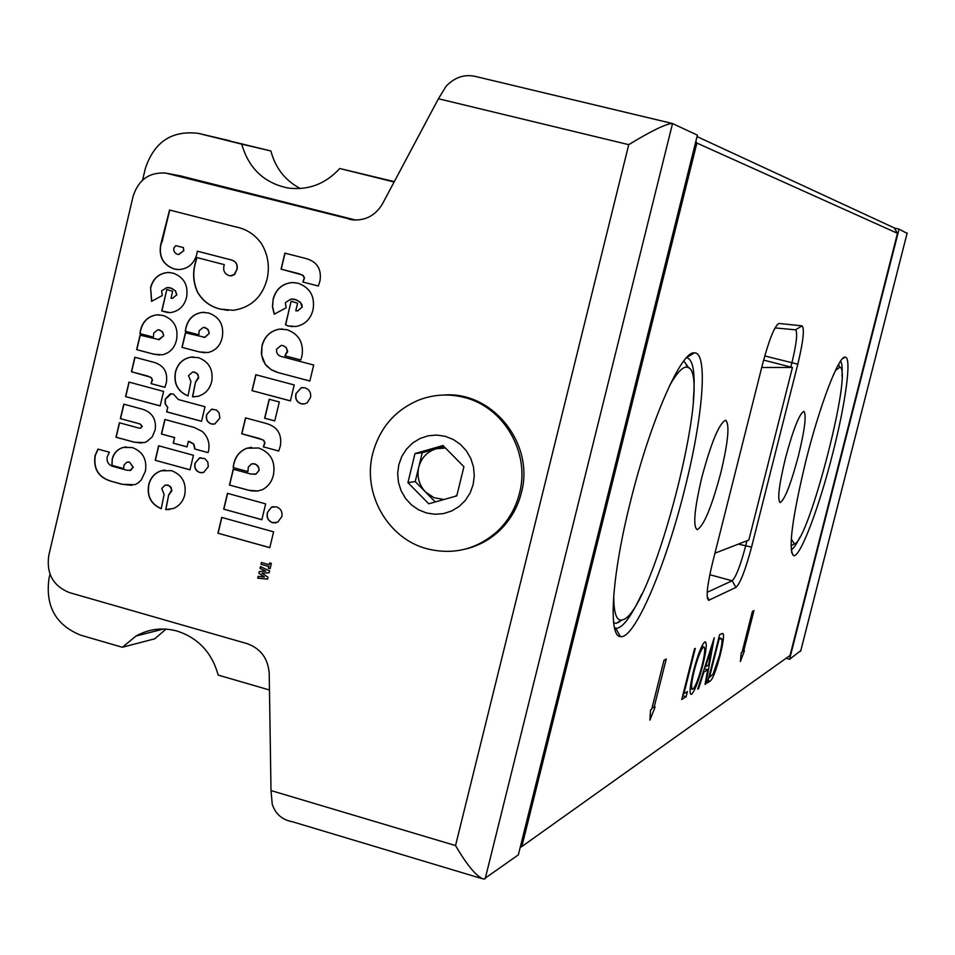 <?xml version="1.0" encoding="UTF-8"?>
<svg xmlns="http://www.w3.org/2000/svg" width="955" height="955" viewBox="0 0 955 955"><rect width="100%" height="100%" fill="white"/><g stroke="black" fill="none" stroke-linecap="round" stroke-linejoin="round"><path stroke-width="1.43" d="M684.795 488.781C665.766 566.017 634.347 640.005 620.38 636.579C607.929 636.4 611.809 575.423 630.419 501.757C650.116 421.513 681.428 350.354 694.416 352.873C708.359 352.12 702.999 417.228 684.795 488.781M614.495 627.805L616.476 628.306C622.923 627.686 631.291 616.381 641.581 594.392M832.712 453.482C819.115 507.583 799.992 558.15 793.533 555.619C788.03 549.435 792.232 517.503 806.127 459.833C819.975 404.645 838.836 355.606 845.103 357.158C851.991 356.442 845.808 402.533 832.712 453.482M791.17 549.746C793.318 548.922 796.195 544.792 799.777 537.355M785.38 458.495C778.97 485.236 777.227 499.931 780.139 502.581C784.771 499.728 790.895 484.054 798.499 455.571C804.874 429.201 806.641 414.47 803.824 411.378C799.311 413.802 793.163 429.499 785.38 458.495M701.889 477.142C694.38 509.087 692.805 526.599 697.174 529.667C703.728 526.121 711.594 507.212 720.786 472.916C728.247 441.544 729.859 423.984 725.645 420.248C719.27 423.113 711.356 442.081 701.889 477.142M695.527 142.689L696.875 143.059L521.824 846.56L790.036 655.464L897.473 233.307L696.875 143.059L695.861 141.352M735.983 587.397L708.598 600.325C705.829 597.866 707.13 585.427 712.478 562.984L762.615 363.927C769.241 339.216 774.696 325.715 778.994 323.447L802.069 325.858C804.695 328.544 803.274 341.317 797.807 364.177L751.561 547.108C745.497 569.872 740.304 583.302 735.983 587.397L732.127 580.783C735.887 577.298 740.376 565.73 745.616 546.057L746.953 540.781M697.735 689.152L714.245 637.725L705.9 683.864L705.077 684.401L707.739 669.682L703.859 672.093L698.583 688.603L697.735 689.152M686.12 696.673L681.739 699.514L694.5 648.851L695.324 648.397L683.876 693.796L687.421 691.527L686.12 696.673L682.694 695.706M653.996 707.727L666.232 659.01L664 660.239L651.716 709.159L650.558 709.887L649.913 720.142L655.118 707.01L653.996 707.727L652.193 707.213M743.635 651.262L753.949 610.567L752.397 611.427L742.059 652.253L741.259 652.754L740.376 661.529L744.423 650.761L742.393 650.916M691.635 694.178L691.074 694.38C689.212 693.258 689.999 685.523 693.437 671.162C697.747 654.927 701.519 645.21 704.73 641.999L705.256 641.844C707.106 643.097 706.282 650.916 702.808 665.277C698.594 681.19 694.87 690.823 691.635 694.178L690.381 693.819M720.082 655.333C716.071 670.661 712.716 679.28 710.019 681.19L707.416 682.873L719.581 634.729L722.505 633.356L723.377 634.072C723.902 637.51 722.804 644.601 720.082 655.333L719.497 655.178M697.043 136.589L894.238 227.899L897.473 233.307M790.847 367.054L791.91 362.864C796.577 343.346 797.795 332.328 795.575 329.833L775.042 327.911M707.201 592.291L732.127 580.783L709.792 574.707M693.306 400.157C695.467 373.93 693.378 359.832 687.039 357.862L686.442 357.803M841.976 376.198C842.489 367.962 842.024 362.948 840.543 361.169M683.219 693.616L683.876 693.796M702.188 665.098L702.808 665.277M702.032 665.742C704.85 653.972 705.447 647.705 703.823 646.965L703.477 647.072C700.863 649.579 697.795 657.446 694.249 670.649C691.48 682.264 690.871 688.471 692.435 689.283L692.876 689.104C695.491 686.597 698.547 678.802 702.032 665.742M701.662 646.571L703.477 647.072M693.616 670.47L694.249 670.649M705.208 683.661L705.9 683.864M704.265 668.715L707.739 669.682M703.238 671.914L703.859 672.093M697.962 688.424L698.583 688.603M708.586 664.955L711.785 647.263L705.542 666.817L708.586 664.955M711.165 647.096L711.785 647.263M704.921 666.65L705.542 666.817M721.646 633.595L723.377 634.072M719.067 639.253L709.422 677.465L713.051 674.123L719.354 655.763C721.61 646.798 722.434 641.151 721.813 638.823L718.482 639.086M708.825 677.298L709.422 677.465M520.177 847.503L521.824 846.56L520.439 846.428M791.253 539.086L794.453 543.992C809.016 540.637 853.161 368.94 839.851 367.198L835.386 370.528M838.574 364.333L839.254 366.195M613.767 595.049C613.635 612.418 616.285 620.774 621.693 620.117L623.221 619.652C653.065 610.376 713.97 372.39 687.66 367.341L686.359 367.114C682.073 367.198 676.462 373.405 669.551 385.748M683.291 361.635L684.496 361.873L688.841 367.997M619.831 621.657L616.285 623.293L613.671 622.887M761.72 367.484L792.447 367.46L748.839 540.053L714.937 553.196M763.606 360.107L792.447 367.46M894.31 228.018L899.037 229.164L789.57 659.284L786.049 658.305M907.119 233.366L899.037 229.164M800.827 650.594L789.57 659.284M800.648 651.274L907.178 232.972L800.612 651.322M455.535 845.569L628.736 144.659L438.429 98.747L382.525 203.761C375.733 215.221 365.932 220.605 353.135 219.913L165.525 173.046C149.183 172.115 138.38 179.874 133.103 196.3L48.765 555.464C46.258 573.657 53.158 586.036 69.476 592.613L247.011 643.61C260.679 648.505 268.08 658.461 269.215 673.502L271.005 790.561L455.535 845.569C467.341 865.684 476.748 876.869 483.767 879.161L518.35 854.844L697.401 135.144L672.535 123.553L485.176 878.767M146.676 441.688L144.408 442.571L134.166 442.189L115.985 437.211L119.387 422.755L138.869 428.067L140.636 428.15L142.104 426.36L139.848 423.925L120.366 418.624L123.78 404.156L143.035 409.385C152.49 412.739 156.536 419.603 155.152 429.965L152.203 436.901L146.676 441.688M128.985 382.096L163.591 391.419L160.154 405.935L125.559 396.576L128.985 382.096M159.616 330L157.742 329.833L153.743 333.032L153.373 337.175L139.943 333.617L140.612 329.821C142.928 321.131 148.3 316.141 156.727 314.852L163.102 315.46C173.846 319.436 178.358 327.374 176.627 339.276C174.896 347.763 170.121 352.932 162.314 354.818L153.6 354.162L136.637 349.637L140.063 335.121L159.199 339.67L163.496 335.874L163.556 334.763L161.896 331.337L158.458 329.809M230.573 259.76L197.339 251.189L196.754 254.317C194.092 263.735 188.147 268.832 178.895 269.585L174.12 268.964C163.09 264.917 158.626 256.788 160.715 244.564L169.56 210.028L234.978 226.717C245.924 228.722 254.722 234.297 261.348 243.453C268.009 254.543 269.907 266.517 267.03 279.373C262.052 297.303 250.807 307.606 233.307 310.303L220.175 309.074C210.482 306.746 202.973 301.219 197.649 292.481C193.161 282.895 192.433 272.867 195.441 262.422L196.742 257.528L224.306 264.642C222.706 270.002 224.222 273.643 228.866 275.577L231.635 275.804L234.035 274.825L236.852 269.561C237.783 264.249 235.694 260.978 230.573 259.76L197.339 251.189M195.095 463.127L199.404 458.03L204.728 458.555L207.832 462.029L208.286 466.744L203.63 472.415L199.822 472.546C195.608 470.922 194.032 467.783 195.095 463.127L199.583 458.018L200.92 457.72M189.556 441.688L188.35 441.353L187.025 446.892L173.225 443.12L174.538 437.581L161.419 434.012L164.857 419.472L194.354 427.482L202.376 431.529C207.904 436.793 209.957 443.239 208.548 450.879L208.047 452.634L194.677 448.981L193.65 444.075L188.35 441.353M205.146 327.613L203.236 327.446L199.213 330.657L198.843 334.823L185.294 331.254L185.974 327.434C188.302 318.719 193.71 313.694 202.197 312.381L208.668 313.001C219.507 316.988 224.055 324.963 222.312 336.936C220.581 345.4 215.806 350.592 207.999 352.526L199.07 351.894L181.951 347.357L185.413 332.758L204.764 337.318L209.061 333.51L209.121 332.4L207.45 328.962L203.988 327.422M260.023 568.38L260.464 566.578L269.561 570.923L269.107 572.761L261.945 573.155L268.021 577.298L267.579 579.136L257.683 578.133L258.113 576.331L264.368 576.963L258.865 573.215L259.283 571.484L265.765 571.114L260.023 568.38L260.596 566.637M221.715 517.419L273.596 531.84L269.788 547.681L217.943 533.2L221.715 517.419M227.469 493.329L265.657 503.87L261.849 519.723L223.685 509.134L227.469 493.329M266.421 423.519C277.416 426.778 282.071 434.203 280.376 445.794L278.741 451.035L263.365 446.868L264.822 442.344L262.852 439.837L241.71 433.749L245.507 417.872L266.421 423.519M296.014 393.52L301.255 387.778L305.075 387.837C309.36 389.485 311.199 392.672 310.566 397.399L307.235 402.712L304.979 403.798L301.231 403.798C296.587 402.043 294.844 398.617 296.014 393.52L301.41 387.766L302.914 387.551M276.544 349.208C276.198 353.481 278.203 356.012 282.537 356.812L313.706 365.037L309.862 381.021L277.069 372.295L271.817 370.098L266.433 365.825L263.031 360.441L261.36 353.827L262.004 345.65C264.511 336.435 270.265 330.931 279.254 329.141L286.978 329.69C298.652 333.975 303.702 342.511 302.102 355.308L300.753 359.999L284.865 355.809L287.527 350.664L286.011 347.465L283.098 345.638L280.949 345.531L276.544 349.208M305.958 258.519C317.024 261.658 321.716 269.059 320.009 280.746L318.361 286.034L302.866 282.035L304.335 277.475L302.353 274.98L281.057 269.131L284.888 253.123L305.958 258.519M313.049 309.695C310.673 319.101 304.955 324.712 295.883 326.503L288.076 325.942L285.473 324.784L291.108 301.279L297.602 303.177L295.764 310.805L297.733 310.829L302.055 307.14L300.55 302.64L296.635 299.942L291 299.034L285.378 302.628L286.082 307.856L274.216 314.183L272.45 306.722L273.142 299.046C275.923 289.174 282.191 283.671 291.944 282.525L298.067 283.229C310.112 287.634 315.102 296.456 313.049 309.695M255.821 374.73L294.212 384.949L290.38 400.897L252.013 390.643L255.821 374.73M269.179 399.262L279.314 401.971L274.765 420.928L264.642 418.195L269.179 399.262M254.794 463.855L251.416 463.951L248.312 467.102L247.906 471.627L233.116 467.58L233.844 463.438C235.694 455.941 240.075 450.867 246.987 448.205L258.65 448.002C270.492 452.467 275.458 461.193 273.56 474.193C272.139 481.332 268.391 486.513 262.315 489.724L257.349 491.061L251.177 490.87L229.451 485.045L233.235 469.215L250.926 474.062L256.036 473.99L259.08 470.326L258.853 467.926L256.406 464.572L252.777 463.641M267.46 512.417L271.387 507.212L276.461 506.854C280.734 508.538 282.561 511.725 281.928 516.416L277.81 522.17L272.653 522.719C268.021 520.917 266.29 517.491 267.46 512.417L271.554 507.177L273.405 506.604M269.226 564.703L269.656 562.913L271.363 563.402L270.086 568.738L268.379 568.261L268.809 566.482L261.013 564.286L261.431 562.507L269.226 564.703L269.811 562.961M194.713 372.175L192.564 372.056L188.541 375.661L190.928 381.523L188.028 395.931C177.606 391.478 173.416 383.444 175.445 371.853C177.678 363.748 182.715 358.865 190.57 357.17L198.389 357.636C209.002 361.706 213.443 369.645 211.724 381.439C209.778 389.258 205.122 394.236 197.757 396.373L192.516 396.791L195.477 382.119L198.58 376.974L197.028 373.489L193.411 371.984M206.65 414.565L211.425 409.313L216.308 409.946L219.053 412.703L219.865 418.135L214.72 423.996L211.389 423.972C207.163 422.361 205.588 419.221 206.65 414.565L211.592 409.301L212.798 409.11M158.626 445.758L193.447 455.296L189.985 469.836L155.188 460.274L158.626 445.758M167.889 485.116L164.964 485.2L161.741 488.542L164.117 494.392L161.24 508.74C150.878 504.204 146.7 496.158 148.729 484.627C150.508 477.739 154.591 473.131 161.001 470.803L171.554 470.66C182.107 474.826 186.523 482.764 184.816 494.499C183.241 501.16 179.468 505.816 173.512 508.454L165.716 509.624L168.653 495.036L171.745 489.939L169.799 486.083L166.098 484.937M186.595 297.22C184.315 306.185 178.86 311.318 170.241 312.643L161.729 310.996L166.791 289.568L172.652 291.287L171.005 298.247L172.497 298.294L176.675 294.904L175.314 290.798L171.769 288.35L167.018 287.503L161.622 290.809L162.266 295.561L151.559 301.338L150.58 287.55C153.146 278.382 158.924 273.369 167.913 272.473L173.058 273.118C183.921 277.117 188.433 285.151 186.595 297.22M153.755 362.291C163.699 365.216 167.901 371.973 166.385 382.561L164.905 387.348L151.009 383.612L152.322 379.481L150.532 377.201L131.42 371.734L134.846 357.242L153.755 362.291M165.227 399.214L170.217 393.914L173.38 394.045L178.382 399.548L205.003 406.723L201.529 421.31L166.659 411.856L167.686 407.558L165.108 403.846L165.227 399.214L171.434 393.782M129.403 462.148L126.931 462.16L123.923 465.121L123.684 468.63L111.842 465.36L112.284 458.746C113.92 452.849 117.572 449.065 123.231 447.429L132.268 447.537C142.82 451.572 147.189 459.439 145.411 471.137L141.388 479.84L137.986 483.099L134.751 484.698L121.977 484.269L110.649 481.129C98.281 477.214 93.101 468.63 95.118 455.392L97.971 449.089L109.383 452.228L107.151 457.051C106.578 462.232 108.81 465.431 113.86 466.649L126.812 470.23L130.644 470.385L133.103 467.353L129.594 462.125L127.934 461.969M201.541 421.251L166.85 411.856L167.686 407.558M183.193 247.548L175.804 245.65L173.786 248.169L173.762 250.485L175.123 252.98L177.511 254.352L178.824 254.543L183.647 250.664L183.372 247.572L175.804 245.65M162.529 239.824L169.739 210.076M355.714 220.056L180.746 175.947L168.211 173.571M167.626 173.44L180.746 175.947M481.583 878.505L292.385 821.742C282.143 819.856 275.422 814.018 272.247 804.217L271.005 790.561M628.736 144.659C651.501 130.811 666.041 123.756 672.38 123.493L672.535 123.553M671.962 123.41L477.655 76.973C465.718 73.595 455.189 76.71 446.057 86.308L438.429 98.747M318.361 286.011L302.866 282.035M303.033 282.047L304.263 278.597M304.418 278.609L303.404 275.613L299.333 273.834M299.488 273.846L281.057 269.131M281.224 269.155L285.044 253.171M292.696 326.646L288.076 325.942M288.243 325.942L285.473 324.784M285.641 324.796L291.108 301.279M291.263 301.291L292.266 301.326M296.337 310.841L297.9 310.841L302.055 307.14M302.222 307.152L301.983 304.717L300.156 302.055L295.119 299.464M295.286 299.476L292.731 299.034M274.348 314.111L272.605 306.686L273.142 299.046M273.309 299.058C276.079 289.198 282.346 283.683 292.111 282.549L294.725 282.62M309.862 380.985L278.168 372.605M278.323 372.605L271.005 369.525L264.989 364.01M265.156 364.01L261.694 355.188L262.004 345.65M262.171 345.65C264.678 336.435 270.432 330.943 279.421 329.153L282.644 328.998M300.765 359.963L284.865 355.809M285.02 355.809L287.479 351.858M287.634 351.858L286.178 347.465L283.098 345.638M283.253 345.65L281.94 345.459M290.392 400.849L252.013 390.643M252.18 390.631L255.976 374.778M303.511 404.049L301.231 403.798M301.398 403.798C296.742 402.043 295 398.605 296.181 393.508M274.777 420.88L264.642 418.195M264.81 418.195L269.334 399.297M278.765 450.987L263.365 446.868M263.532 446.845L264.75 443.466M264.905 443.442L263.902 440.458L259.844 438.655M260.011 438.643L241.71 433.749M241.878 433.737L245.662 417.92M247.906 471.567L233.116 467.58M233.283 467.556L233.844 463.438M234.023 463.414C235.861 455.929 240.242 450.844 247.154 448.193L251.463 447.262M257.755 491.001L248.157 490.19M248.324 490.166L229.451 485.045M229.618 485.021L233.39 469.263M254.436 474.396L256.203 473.967L259.08 470.326M259.247 470.302L258.208 466.279L254.961 463.844M261.873 519.651L223.685 509.134M223.864 509.111L227.624 493.377M275.732 522.886L272.653 522.719M272.82 522.683C268.188 520.893 266.457 517.467 267.627 512.393M269.799 547.609L217.943 533.2M218.11 533.177L221.87 517.455M270.098 568.655L268.379 568.261M268.534 568.225L268.809 566.482M268.964 566.446L261.013 564.286M261.181 564.25L261.586 562.555M269.119 572.737L261.945 573.155M267.591 579.076L257.683 578.133M257.85 578.097L258.268 576.343M258.865 573.215L264.368 576.963M259.032 573.179L259.438 571.472M260.19 568.344L265.765 571.114M228.114 310.363L220.354 309.086C210.649 306.758 203.152 301.231 197.828 292.493C193.34 282.907 192.6 272.879 195.62 262.434L195.441 262.422M195.62 262.434L196.921 257.575M230.394 275.84L234.703 274.395L236.852 269.561M237.031 269.585C237.95 264.272 235.861 261.002 230.752 259.784M178.513 254.519L183.826 250.688L183.372 247.572M177.26 269.525L174.299 268.976C163.269 264.941 158.805 256.811 160.906 244.587L162.72 239.848M198.843 334.787L185.294 331.254M185.473 331.254L185.974 327.434M186.153 327.446C188.481 318.719 193.889 313.706 202.376 312.392L204.728 312.357M204.943 352.753L199.07 351.894M199.249 351.906L181.951 347.357M182.13 347.357L185.58 332.806M203.821 337.378L204.931 337.33L209.061 333.51M209.241 333.522L208.297 329.833L205.325 327.625M188.04 395.871C177.726 391.371 173.595 383.361 175.625 371.841L175.445 371.853M175.625 371.841C177.857 363.748 182.894 358.865 190.749 357.17L193.614 356.955M194.474 396.814L192.516 396.791M192.695 396.779L195.477 382.119M195.656 382.107L198.473 378.085M198.652 378.085L197.876 374.36L194.88 372.175M167.865 407.546L165.299 403.834L165.406 399.202M213.574 424.199L211.389 423.972M211.568 423.972C207.342 422.349 205.767 419.221 206.829 414.554M187.049 446.833L173.225 443.12M173.404 443.108L174.538 437.581M174.717 437.569L161.419 434.012M161.598 434L165.024 419.52M208.071 452.575L194.677 448.981M194.856 448.969L194.581 447.549M194.76 447.537L193.817 444.063L189.735 441.676M189.997 469.776L155.188 460.274M155.379 460.262L158.805 445.806M202.293 472.749L199.822 472.546M200.001 472.522C195.787 470.899 194.211 467.759 195.274 463.103M161.264 508.645C150.997 504.073 146.891 496.051 148.908 484.603L148.729 484.627M148.908 484.603C150.687 477.715 154.782 473.107 161.192 470.791L164.761 470.015M169.608 509.504L165.716 509.624M165.895 509.6L168.653 495.036M168.832 495.012L171.637 491.049M171.816 491.025L171.041 487.301L168.068 485.104M168.104 312.679L161.729 310.996M161.908 311.008L166.791 289.568M166.97 289.58L167.889 289.616M171.434 298.27L172.676 298.306L176.675 294.904M176.854 294.916L175.493 290.809L170.408 287.909M170.599 287.921L168.295 287.527M151.714 301.255L150.58 287.55M150.771 287.562C153.337 278.406 159.115 273.381 168.104 272.485L170.026 272.569M153.373 337.139L139.943 333.617M140.134 333.629L140.612 329.821M140.803 329.833C143.119 321.143 148.479 316.153 156.907 314.852L159.091 314.828M159.473 355.009L153.6 354.162M153.791 354.162L136.637 349.637M136.816 349.637L140.23 335.169M158.327 339.717L163.496 335.874M163.687 335.885L162.744 332.209L159.795 330.012M164.929 387.3L151.009 383.612M151.188 383.612L152.251 380.508M152.442 380.496L151.523 377.774L147.822 376.139M148.001 376.139L131.42 371.734M131.611 371.734L135.013 357.289M160.165 405.875L125.559 396.576M125.75 396.564L129.152 382.143M141.495 443.06L134.357 442.177L115.985 437.211M116.164 437.199L119.566 422.802M140.218 428.222L142.104 426.36M142.295 426.348L140.039 423.925L120.366 418.624M120.557 418.612L123.947 404.204M123.684 468.559L111.842 465.36M112.033 465.336L112.284 458.746M112.475 458.734C114.111 452.825 117.763 449.053 123.422 447.406L126.263 446.892M131.778 485.343L121.977 484.269M122.168 484.245L110.649 481.129M110.84 481.105C98.472 477.19 93.292 468.619 95.309 455.38L95.118 455.392M95.309 455.38L98.126 449.137M129.796 470.564L133.103 467.353M133.294 467.329L129.594 462.125M49.994 574.182L49.027 578.3C45.183 606.091 55.748 625.048 80.721 635.182L122.336 647.263L136.064 636.018C149.04 628.82 162.768 627.184 177.248 631.1C198.306 638.047 211.962 652.719 218.206 675.101L269.465 689.988M394.105 182.011L339.753 168.498C325.476 184.029 308.262 190.534 288.1 188.028C264.213 183.097 248.742 168.474 241.722 144.145L198.282 133.354C171.816 130.19 154.161 141.913 145.327 168.534L142.593 180.125M300.336 188.541C285.211 180.579 275.386 168.044 270.886 150.962L198.998 133.521M394.308 181.629L339.753 168.498M122.336 647.263L154.746 638.8L166.039 629.118M241.722 144.145L270.886 150.962M455.153 496.337L456.944 495.215M435.301 501.936L415.222 481.559L418.732 467.15C416.75 476.652 419.018 484.937 425.536 492.028L434.012 497.71L443.956 499.501M465.515 549.065C478.586 545.914 490.058 539.647 499.931 530.24C510.495 519.914 517.634 507.451 521.335 492.864C535.003 444.015 492.529 390.846 443.765 395.036M464.237 397.447C448.934 393.556 433.94 394.367 419.257 399.87C395.191 409.922 379.684 427.828 372.713 453.589C362.16 493.592 387.933 538.847 427.219 548.839C453.864 555.297 477.476 549.244 498.044 530.682C508.633 520.332 515.796 507.833 519.508 493.198C530.395 452.718 503.822 406.925 464.237 397.447M445.233 436.304L436.721 435.05L428.186 435.802L420.033 438.488L412.691 442.977L406.52 449.065L401.816 456.418L398.82 464.679L397.674 473.429L398.438 482.251L401.076 490.691L405.457 498.343L411.354 504.813L418.493 509.767L426.503 512.99L435.002 514.279L443.55 513.599L451.715 510.949L459.104 506.484L465.336 500.42L470.087 493.043L473.119 484.746L474.277 475.936L473.513 467.067L470.851 458.579L466.422 450.903L460.477 444.433L453.291 439.479L445.233 436.304M463.927 466.709L456.776 495.884L428.759 503.786L407.928 482.621L415.007 453.553L442.989 445.531L463.927 466.709M415.222 481.559L407.928 482.621M422.241 452.742L436.089 448.778C427.124 451.703 421.334 457.827 418.732 467.15L422.241 452.742L415.007 453.553M445.424 447.99L436.089 448.778L443.968 446.522M764.752 355.952L797.807 364.177M738.37 544.111L751.561 547.108M707.989 680.629L710.019 681.19M718.59 638.632L719.64 638.919M795.503 329.821L802.069 325.858M777.286 324.521L779.065 323.447M709.302 600.206L707.166 596.517M349.064 219.196L353.231 219.925M199.177 133.569L229.546 140.695M615.736 628.235L620.38 636.579M791.48 552.038L793.533 555.619M614.483 627.745L616.476 628.306M703.823 646.965L701.746 646.38M692.16 689.2L690.178 688.639M721.097 638.394L718.817 637.761M777.382 324.425L778.994 323.447M707.345 598.117L708.598 600.325M842.477 358.734L845.103 357.158M686.633 357.6L694.416 352.873M839.851 367.198L838.371 364.703M793.88 544.159L791.003 545.83M687.66 367.341L684.496 361.873M621.693 620.117L616.285 623.293M477.655 76.973L672.165 123.434M136.064 636.018L163.639 629.011M499.931 530.24L498.044 530.682"/></g></svg>
